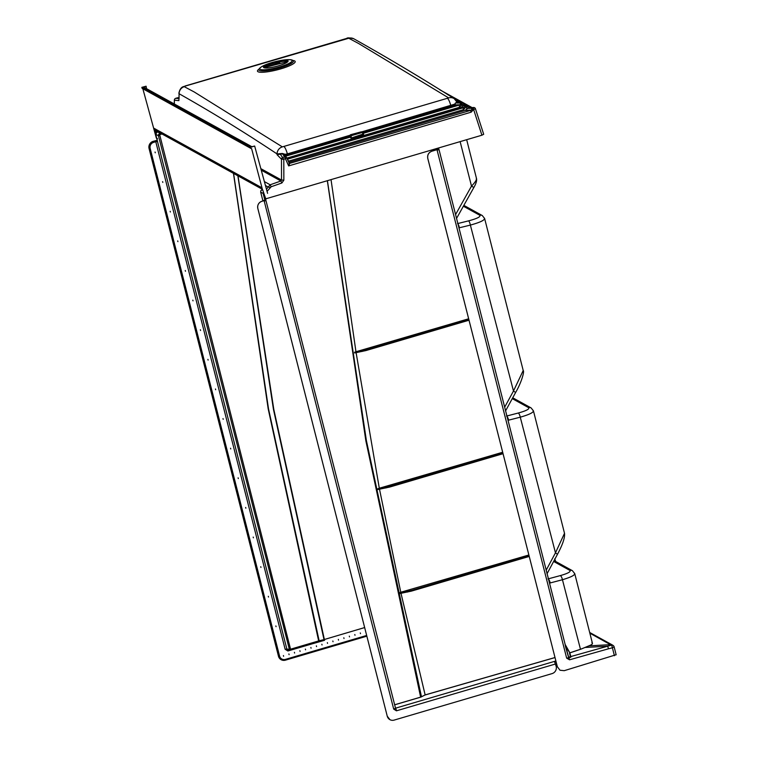 <?xml version="1.0" encoding="UTF-8"?>
<svg xmlns="http://www.w3.org/2000/svg" width="758" height="758" viewBox="0 0 758 758"><rect width="100%" height="100%" fill="white"/><g stroke="black" fill="none" stroke-linecap="round" stroke-linejoin="round"><path stroke-width="1.14" d="M263.879 67.623A12.64 2.35 -14.3 0 0 277.542 66.079A12.64 2.35 -14.3 0 0 288.021 61A12.64 2.35 -14.3 0 0 287.67 60.612A12.64 2.35 -14.3 0 0 274.008 62.156A12.64 2.35 -14.3 0 0 263.528 67.235A12.64 2.35 -14.3 0 0 263.879 67.623M288.305 161.255L287.358 159.218L464.19 107.475L461.461 107.522A1.592 0.578 -96.4 0 1 461.442 107.371L463.924 105.059L465.649 105.011A1.592 0.843 87.6 0 1 465.81 104.983L463.953 105.059L463.612 103.95M285.482 156.148L285.34 155.646L350.092 136.667L349.969 136.165L285.254 155.163L284.449 154.054L282.346 153.476L277.04 153.931C244.408 132.224 211.757 112.156 179.087 93.727L179.068 98.587M286.808 158.109L285.728 156.139L350.471 137.084L350.272 136.468L350.632 137.7L350.651 136.885M473.665 107.503A1.592 0.843 87.6 0 0 473.542 107.494L473.542 107.494A1.592 0.843 87.6 0 0 473.38 107.532L473.504 107.532A1.592 1.374 -81.6 0 1 473.958 107.513L473.958 107.513A1.592 1.374 -81.6 0 1 474.157 107.56M267.034 191.376L271.156 186.762L281.891 182.972L283.852 180.167L283.805 159.322L286.77 157.882L289.158 163.122L288.656 165.898L471.182 112.165L473.115 109.976L472.13 108.242A1.592 0.853 87.8 0 0 471.656 110.081L289.708 163.368L288.438 161.189L463.659 109.607L462.787 107.57L461.423 107.627L287.235 158.905M471.182 112.165L470.339 110.194L465.327 110.384L288.95 162.316M286.865 158.1L459.812 107.181L461.793 104.841L458.941 105.144L363.035 133.38L363.556 134.526L362.087 132.508L351.399 135.654L350.082 135.237L361.973 132.252L361.225 131.845L350.092 135.161M459.812 107.181L458.941 105.144L454.952 104.907L455.435 103.041L456.809 102.974M462.01 102.633A1.592 0.824 89.5 0 0 461.783 102.576L456.79 102.965L457.036 102.207L456.79 102.955L455.397 103.012L454.828 104.083L455.369 105.286L454.648 105.637L454.26 105.239L362.352 132.517M454.952 104.907L454.26 105.239M457.33 102.614L454.175 98.616A7.267 6.974 121.6 0 0 448.67 97.905L358.676 43.538L348.756 38.241L185.322 86.061L184.251 86.677L194.219 91.964L282.346 146.881A7.267 6.983 122.6 0 0 277.04 153.931L277.049 154.698L282.279 153.912L284.743 155.276M263.812 67.642A12.706 2.359 165.7 0 1 272.814 62.488A12.706 2.359 165.7 0 1 287.737 60.593A12.706 2.359 165.7 0 1 278.736 65.747A12.706 2.359 165.7 0 1 263.812 67.642M142.883 88.876L156.347 138.098L154.196 128.386L156.063 132.631M262.097 188.448L261.785 187.681L154.196 128.386L155.921 130.632L262.476 189.358M262.221 188.676L251.628 148.691M266.276 198.681L265.129 198.046L266.276 198.681L481.908 135.208L483.689 134.28L475.427 108.688L473.665 109.645L481.908 135.208M141.841 87.341L250.614 147.289L254.65 146.038L251.883 146.72L143.556 87.028L146.095 86.213L141.841 87.341L142.116 88.354L251.268 148.492M250.614 147.289L250.898 148.303M157.493 138.733L156.347 138.098L157.493 138.733M251.031 148.473L142.116 88.354M267.29 192.248L254.65 146.038L267.29 192.248M270.521 187.51L268.237 187.037L266.475 189.254M261.993 188.211L263.253 191.509M287.879 61.521A12.64 2.35 -14.3 0 0 275.429 62.772A12.64 2.35 -14.3 0 0 263.907 67.633M277.816 154.281L277.049 154.698L281.483 159.218L281.531 180.053L280.896 181.001L270.161 184.791L268.237 187.037L265.442 185.502M467.743 106.347L468.141 107.854L465.327 110.384M473.504 107.532L473.542 107.541A1.592 1.535 -61.1 0 1 474.536 107.702L468.16 107.721L473.693 107.636L473.049 108.006L473.892 109.569M454.876 104.092L361.528 131.939M282.346 146.881L448.67 97.905M447.637 98.521A7.267 1.393 73.9 0 1 450.868 105.76L451.304 106.869L454.648 105.637M350.433 134.753L361.225 131.845M284.089 146.673A7.267 1.383 73.3 0 1 287.386 153.893L284.089 154.461M184.251 86.677A7.267 7.021 117 0 0 179.087 93.727L178.888 100.606L174.416 100.208A1.942 1.895 95 0 1 175.79 98.303L177.419 97.82A1.942 1.867 -88.1 0 1 177.997 97.744L177.997 97.744A1.942 1.942 0 0 0 177.381 97.82L178.717 97.867M178.85 93.3C180.641 85.379 184.488 86.971 185.056 86.014L185.056 86.014A7.267 1.355 72.6 0 1 185.322 86.061M185.056 86.014L346.747 38.402A7.267 1.421 74.6 0 1 347.022 38.45M346.747 38.402C347.249 37.606 349.59 37.72 353.768 38.762L353.768 38.762A7.267 7.021 117.5 0 0 348.756 38.241M283.852 180.167L281.531 180.053L260.837 168.646M289.168 163.122L289.708 163.368L288.656 165.898L284.582 156.878A1.942 1.848 -37.8 0 1 286.533 157.503L286.533 157.503A1.942 1.848 -37.8 0 1 286.751 157.863L289.689 163.33M461.793 104.841L463.574 103.818A1.592 1.507 128.2 0 0 463.072 103.041L463.072 103.041A1.592 1.507 128.2 0 0 461.84 102.766L460.892 103.022A1.592 0.843 89.8 0 0 460.314 104.898L455.378 105.239M463.962 105.068L463.574 103.818M463.924 105.154L465.886 105.078A1.592 1.535 -61.1 0 1 466.881 105.229L466.805 105.191A1.592 1.535 -61.1 0 0 465.81 105.03L466.359 107.001L467.714 106.224L468.179 107.778M465.687 105.305L466.776 108.498M350.367 135.275L350.253 136.203L350.082 135.237L287.386 153.893L287.604 155.068M465.384 110.336L471.656 110.081L465.384 110.327A1.592 0.853 87.8 0 1 465.355 110.043M465.99 105.011A1.592 0.843 87.6 0 0 465.81 104.983L466.805 105.191A1.592 1.535 -61.1 0 1 466.843 105.21M465.952 105.154A1.592 1.525 -56.8 0 1 467.089 105.362L466.881 105.229A1.592 1.535 -61.1 0 1 466.985 105.296M467.762 106.281L467.089 105.362A1.592 1.525 -56.8 0 1 467.714 106.224M465.952 107.115L464.654 105.589A1.592 0.853 87.8 0 0 464.18 107.428L461.47 107.532A1.592 0.853 87.8 0 1 461.442 107.248M473.542 107.541L473.693 107.636A1.592 1.535 -61.1 0 1 474.679 107.778L474.679 107.778A1.592 1.535 -61.1 0 1 474.868 107.901M473.693 107.636A1.592 1.563 -43 0 1 475.086 108.1L474.536 107.702A1.592 1.535 -61.1 0 1 474.603 107.74M475.446 108.707L475.086 108.1A1.592 1.563 -43 0 1 475.427 108.688M467.496 108.233L473.049 108.006L473.665 109.645L471.656 110.1L473.087 109.815M462.57 105.836L461.613 102.889M461.717 102.671A1.592 1.507 -51.8 0 1 462.949 102.946L461.783 102.576A1.592 0.824 89.5 0 0 461.556 102.643L461.84 102.766M363.584 133.891L351.077 138.07L351.286 135.398L351.115 138.183L350.632 137.7M461.148 102.993L461.764 104.699L454.914 104.926M282.346 153.476L284.582 156.878L282.952 157.361A1.942 1.838 135.5 0 0 281.483 159.218L283.805 159.322L279.901 153.599M146.502 88.648L146.105 86.222M154.679 131.684L157.209 131.864M363.423 133.929L361.395 131.864M363.395 133.882L362.22 132.347M455.577 214.561L471.504 186.108L460.134 141.613M456.506 218.493L473.835 187.52L471.504 186.108C475.351 182.128 476.943 179.542 476.289 178.348M591.903 642.737C593.211 643.542 592.197 644.594 588.862 645.911L580.505 649.312L588.824 645.873C592.15 644.565 593.163 643.514 591.865 642.708M592.415 643.286L574.744 573.626L572.404 570.689A3.885 3.752 -61.1 0 0 569.77 570.348L553.634 561.451M574.185 573.02C575.957 574.64 572.044 576.866 562.445 579.728L549.522 583.129M565.203 644.565L569.789 652.695L565.165 644.49L568.699 657.404L570.717 656.295L569.845 652.827L580.476 649.265L562.445 579.728A3.885 1.345 74.9 0 0 560.228 575.625C568.026 573.399 571.2 571.636 569.77 570.348M570.67 656.049L571.144 656.466L611.374 645.162L589.838 633.157M546.205 570.13L555.472 552.838L520.272 417.184L508.021 420.311M504.667 407.16L513.479 391.033L470.377 225.088L458.969 227.883M506.534 416.066L518.226 413.034C526.488 410.751 529.899 408.922 528.478 407.567A3.885 3.752 -61.1 0 1 531.102 407.918L533.442 410.845L564.511 533.319L555.472 552.838L557.462 554.316L547.03 573.787M532.883 410.239C534.665 411.935 530.458 414.247 520.272 417.184A3.885 1.175 75.5 0 0 518.226 413.034M484.068 217.859C485.821 219.659 481.254 222.075 470.377 225.088A3.885 0.966 76.1 0 0 468.529 220.872C477.36 218.522 481.065 216.627 479.653 215.187L463.365 206.214M505.539 410.94L515.62 392.492L513.479 391.033L523.21 370.51L484.618 218.465L482.278 215.537A3.885 3.752 -61.1 0 0 479.653 215.187M431.529 150.037L431.823 151.221C428.63 152.557 427.275 154.954 427.777 158.403L557.357 666.756L427.787 158.403C427.275 154.954 428.63 152.557 431.833 151.221L437.053 149.667L438.806 148.767L438.152 148.085M557.357 666.756L560.029 670.243L557.357 666.756L560.029 670.243L564.246 670.678L616.093 654.751M457.984 223.998A3.885 0.966 76.1 0 1 459.395 227.798M507.036 416.436A3.885 1.175 75.5 0 1 508.58 420.207M548.536 579.273A3.885 1.345 74.9 0 1 550.204 583.006M554.032 560.712A3.885 3.752 -61.1 0 1 554.922 561.062L572.404 570.689M570.765 656.409L571.248 656.589L570.622 657.309L566.662 658.134L436.987 149.686M569.798 652.723L569.836 652.809A0.483 0.483 0 0 0 569.798 652.704L565.496 646.612L565.155 644.641M568.699 657.404L568.841 657.802A2.426 0.512 74.2 0 1 569.542 659.811L566.662 658.134M585.091 647.474L607.404 646.214A2.426 0.512 74.2 0 1 608.503 648.791L569.542 659.811M588.824 645.873L610.683 644.641A2.426 2.34 118.9 0 1 612.199 644.878L613.203 645.513A2.426 2.321 -54.4 0 1 614.075 646.82L614.141 646.887A2.426 2.426 0 0 0 613.203 645.513L613.203 645.513A2.426 2.321 -54.4 0 0 611.374 645.162A2.426 0.531 77 0 1 612.398 647.796L608.503 648.791M437.537 149.497A0.976 0.938 -61.1 0 1 438.238 148.416M570.622 657.309L570.717 656.295M565.155 644.471L438.806 148.767M570.755 656.39L571.248 656.589M265.025 200.766L265.67 199.619L261.908 201.296L264.097 200.652L393.696 709.09L395.524 708.19L265.433 198.53M262.78 190.135L262.003 189.718L262.562 189.557L260.885 190.646L260.657 192.087L262.941 200.974L260.657 192.087L263.168 193.48L264.912 200.349M379.445 488.938L400.764 592.244L398.945 592.993L411.196 590.539L411.348 591.136L399.115 593.685L398.945 592.993L399.115 593.685M356.071 352.451L379.303 488.228L377.73 488.834L389.584 486.456L389.735 487.053L377.882 489.526L377.73 488.834L377.882 489.526M331.028 179.618L355.966 351.75L354.555 352.243L365.631 350.006L365.782 350.603L354.706 352.925L354.555 352.243L354.706 352.925M400.764 592.244L528.847 554.998M379.303 488.228L502.668 452.261M355.966 351.75L468.643 318.786M264.021 200.671L261.87 201.287A5.837 5.619 118.9 0 0 257.824 208.459L257.824 208.459C257.265 204.973 258.62 202.594 261.87 201.287L261.908 201.296A5.837 5.619 118.9 0 0 257.834 208.469L387.243 716.168A5.837 5.619 118.9 0 0 394.151 720.1L552.108 673.597A5.837 5.619 118.9 0 0 556.183 666.424L554.468 661.393L395.524 708.19L396.624 710.767L555.557 663.98M436.807 148.483L437.195 149.601M556.088 661.848L554.941 662.179M263.377 192.001L263.168 193.48M554.989 657.527L425.124 694.925L421.476 696.801L366.379 440.531L327.418 180.688M394.634 704.826L420.652 697.17L425.153 694.963L400.916 592.964M327.333 180.707L365.839 440.711L420.633 697.123L394.615 704.788M555.851 660.91L554.468 661.393M435.869 150.008L435.566 148.843M435.897 148.748L436.286 149.876M421.514 696.829L420.652 697.17M264.097 200.652L265.887 199.742M437.11 149.241L436.191 149.516M436.987 149.184L436.068 149.449M155.257 152.775L155.068 152.045L155.257 152.775M162.809 182.394L162.619 181.664L162.809 182.394M170.351 212.013L170.171 211.283L170.351 212.013M177.903 241.631L177.723 240.902L177.903 241.631M185.454 271.25L185.265 270.521L185.454 271.25M193.006 300.86L192.816 300.14L193.006 300.86M200.557 330.479L200.368 329.749L200.557 330.479M208.099 360.097L207.919 359.368L208.099 360.097M215.651 389.716L215.471 388.987L215.651 389.716M223.203 419.335L223.013 418.606L223.203 419.335M230.754 448.954L230.565 448.224L230.754 448.954M238.306 478.573L238.116 477.843L238.306 478.573M245.848 508.192L245.668 507.462L245.848 508.192M253.399 537.81L253.21 537.081L253.399 537.81M260.951 567.429L260.761 566.7L260.951 567.429M268.503 597.048L268.313 596.319L268.503 597.048M276.045 626.667L275.865 625.937L276.045 626.667M365.621 631.414L365.773 632.03M360.486 633.65L360.306 632.921L360.486 633.65M355 635.261L354.81 634.531L355 635.261M349.504 636.881L349.315 636.151L349.504 636.881M344.009 638.501L343.829 637.772L344.009 638.501M338.523 640.112L338.333 639.382L338.523 640.112M333.027 641.732L332.838 641.003L333.027 641.732M327.532 643.352L327.352 642.623L327.532 643.352M322.046 644.963L321.856 644.234L322.046 644.963M316.55 646.583L316.37 645.854L316.55 646.583M311.055 648.204L310.875 647.474L311.055 648.204M305.569 649.814L305.379 649.085L305.569 649.814M300.073 651.435L299.893 650.705L300.073 651.435M294.587 653.045L294.398 652.325L294.587 653.045M289.092 654.666L288.902 653.936L289.092 654.666M283.596 656.286L283.416 655.556L283.596 656.286M366.645 635.46L285.378 659.394A4.899 4.719 -61.1 0 1 279.569 656.087L150.16 148.388A4.899 4.719 -61.1 0 1 153.59 142.362L155.769 141.718L285.141 649.265L287.879 650.989L287.945 649.805M233.464 173.364L268.19 408.846L318.654 640.927L290.551 649.199L290.608 650.042A1.014 0.985 -83.1 0 1 290.2 650.07L290.2 650.07A1.014 0.985 -83.1 0 1 289.366 649.35L286.856 649.047L157.484 141.5L155.741 134.28L158.46 135.777L289.366 649.35L290.551 649.199L159.739 134.924L158.659 134.318L158.46 135.777L159.644 135.625M287.633 649.767L290.2 650.07A1.014 1.014 0 0 0 290.608 650.042L324.576 640.292M287.945 649.748L286.856 649.047L285.141 649.265M160.544 133.181L157.105 131.892L155.741 134.28M159.739 134.924L160.298 134.479L159.815 133.389L158.659 134.318M157.105 131.892L157.825 131.684M237.87 175.79L273.449 409.358L324.007 639.581L319.137 640.785L268.512 408.837L233.578 173.43M364.636 627.567L324.509 639.458L324.538 640.302L319.649 641.514L318.654 640.927L318.711 641.77L290.589 650.042M324.538 640.302L273.79 409.329L237.993 175.856M318.711 641.77L319.677 641.505M153.135 141.348L157.276 140.306L153.135 141.348A5.837 5.619 118.9 0 0 149.061 148.521L278.47 656.22A5.837 5.619 118.9 0 0 281.142 659.706A5.837 5.619 118.9 0 0 281.152 659.706A5.837 5.619 118.9 0 0 285.387 660.161L281.142 659.706M473.115 109.976L471.666 110.1M461.802 104.898L460.343 105.049M292.92 60.488A19.462 3.61 165.7 0 1 294.663 60.943A19.462 3.61 165.7 0 1 280.877 68.836A19.462 3.61 165.7 0 1 258.014 71.735A19.462 3.61 165.7 0 1 258.98 69.139M292.939 60.526A17.851 3.316 165.7 0 1 293.204 60.716A17.851 3.316 165.7 0 1 279.645 67.955A17.851 3.316 165.7 0 1 259.312 70.428A17.851 3.316 165.7 0 1 258.848 69.471L258.829 69.547M260.25 69.338A16.657 3.089 165.7 0 1 272.046 62.582A16.657 3.089 165.7 0 1 291.612 60.109A16.657 3.089 165.7 0 1 279.816 66.865A16.657 3.089 165.7 0 1 260.25 69.338M268.095 65.141A17.036 3.165 165.7 0 1 283.009 61.341M456.799 101.383L458.997 102.595M362.694 132.963L451.304 106.869M265.783 66.931L279.759 62.857M468.169 107.75L473.38 107.532M472.973 108.024L472.395 108.195M472.13 108.242L466.947 108.441M463.271 105.523L464.91 105.542M464.654 105.589L462.977 105.646M456.013 102.662L461.556 102.643M460.892 103.022L455.397 103.012M447.447 94.494L462.172 102.605M463.233 103.192L471.22 107.589M178.698 98.559L175.723 98.322M463.659 109.607L465.639 107.266M174.331 103.988L174.359 100.132L174.283 103.96M271.156 186.762L270.161 184.791L264.381 181.598M261.254 170.171L280.896 181.001L281.891 182.972M174.416 100.047L174.359 100.132A1.942 1.942 0 0 1 175.752 98.303L177.381 97.82M463.631 103.874L462.949 102.946A1.592 1.507 -51.8 0 1 463.005 102.993M363.556 134.526L351.115 138.183M265.092 197.99L266.266 198.681M157.503 138.742L156.735 138.155M361.471 131.93L362.059 132.243M580.505 649.312L569.864 652.884M616.159 654.817L614.141 646.887L612.398 647.796L614.416 655.727M457.548 223.601L468.529 220.872M528.478 407.567L512.266 398.632M531.102 407.918L512.721 397.789M547.987 578.923L560.228 575.625M568.585 657.319L565.496 646.612M427.787 158.403L427.758 158.375C427.218 154.916 428.564 152.529 431.795 151.221L431.766 151.249M570.49 656.911L569.495 653.008L570.727 656.381M438.74 148.691A0.976 0.938 118.9 0 0 438.115 149.25M431.833 151.221L438.304 149.146L438.096 149.932M427.758 158.375L557.338 666.68M393.696 709.09L396.425 710.815A2.426 0.502 -101.6 0 0 395.524 708.19M260.885 190.646L260.657 192.087M529.065 555.841L411.196 590.539L411.348 591.136L399.049 593.704M407.444 591.439L407.596 592.045M529.217 556.438L411.367 591.136L529.217 556.438M502.876 453.104L389.584 486.456L389.735 487.053L377.816 489.545M385.831 487.347L385.993 487.962M503.028 453.701L389.754 487.043L503.028 453.701M468.851 319.62L365.631 350.006L365.782 350.603L354.611 352.953M361.879 350.907L362.03 351.513M469.003 320.217L365.801 350.603L469.003 320.217M387.224 716.092L257.805 208.431L387.243 716.168A5.837 5.619 118.9 0 0 389.915 719.645A5.837 5.619 118.9 0 0 389.915 719.655M433.036 149.591L433.339 150.757M425.153 694.963L554.998 657.574M434.865 150.302L434.571 149.137M389.925 719.655L387.234 716.158M264.049 200.643L265.357 200.121L265.167 200.87M265.186 200.226A0.929 0.9 -59.8 0 1 265.783 199.686M288.068 650.942L322.463 640.823M287.869 649.795L287.879 650.989M160.298 134.479L162.004 133.977M155.324 140.713L155.769 141.718L157.484 141.5A0.929 0.9 -62.4 0 1 157.474 141.064M285.444 660.142L366.834 636.18L285.425 660.161L285.378 659.394M149.061 148.521L278.47 656.22A5.837 5.619 118.9 0 0 281.152 659.716M153.59 142.362L153.144 141.358A5.837 5.619 118.9 0 0 149.07 148.53L150.16 148.388M279.569 656.087L278.48 656.22M258.848 69.471C261.197 63.615 288.855 57.646 292.616 60.299L293.289 60.782M287.832 61.587L263.974 67.67M353.768 38.762C386.978 57.381 420.444 77.325 454.175 98.616M456.344 100.662L459.841 102.586M439.877 89.842L472.026 107.56M286.77 157.882A1.942 1.942 0 0 0 286.533 157.503L284.487 154.869M178.717 97.773L177.997 97.744M263.225 191.499L265.698 198.672M156.698 138.6L157.55 138.761M254.66 146.048L267.593 193.337M473.835 187.52C476.015 183.758 476.915 180.811 476.545 178.68L466.672 139.69M463.839 205.371L482.278 215.537M515.62 392.492C521.504 382.42 524.612 371.259 523.21 370.51M557.462 554.316C562.711 544.519 565.061 537.517 564.511 533.319M554.704 558.817L555.813 561.801M612.199 644.878L589.667 632.466M260.856 190.628L262.003 189.718"/></g></svg>
